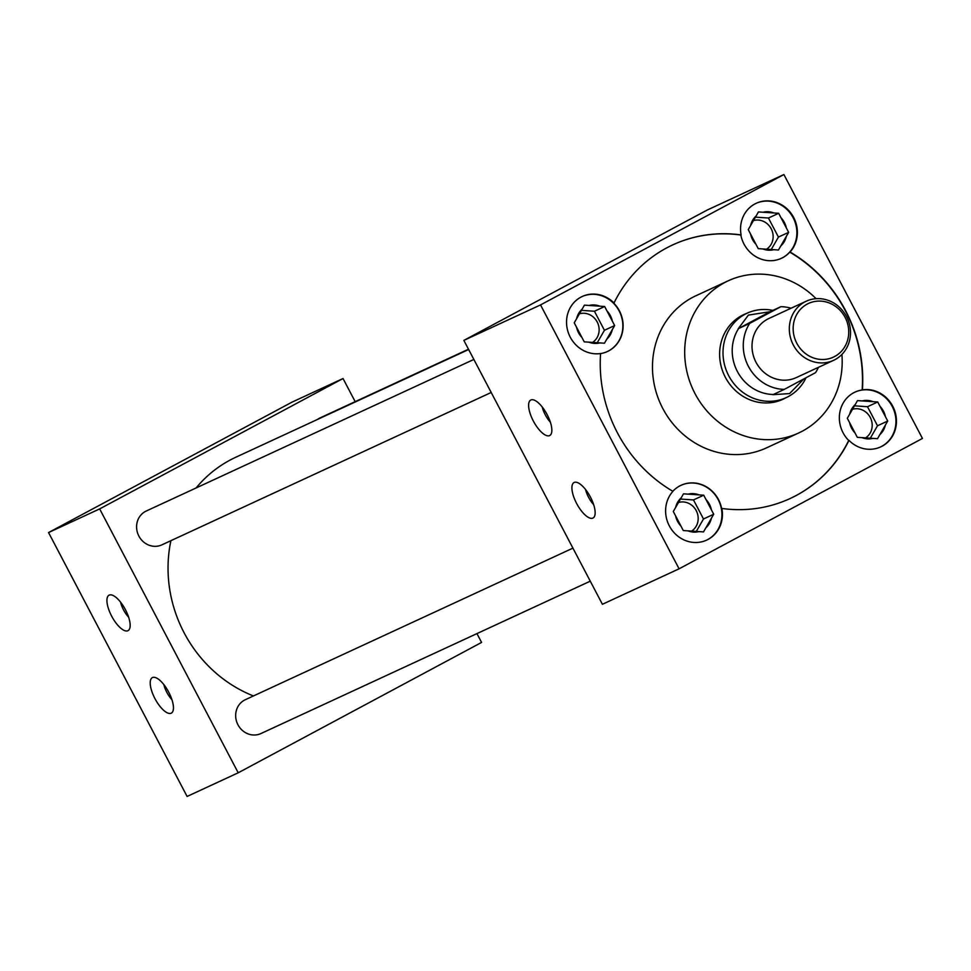 <?xml version="1.0" encoding="UTF-8"?>
<svg xmlns="http://www.w3.org/2000/svg" width="971" height="971" viewBox="0 0 971 971"><rect width="100%" height="100%" fill="white"/><g stroke="black" fill="none" stroke-linecap="round" stroke-linejoin="round"><path stroke-width="1.46" d="M120.538 602.105A14.978 5.656 -118.2 0 0 123.535 609.873A14.978 5.656 -118.2 0 0 128.645 617.24M125.441 609.727A20.124 7.598 -118.2 0 0 110.306 594.835A20.124 7.598 -118.2 0 0 111.641 616.112A20.124 7.598 -118.2 0 0 129.034 629.803A20.124 7.598 -118.2 0 0 125.441 609.727M163.832 684.579A14.978 5.656 -118.2 0 0 166.83 692.335A14.978 5.656 -118.2 0 0 171.94 699.715M168.736 692.189A20.124 7.598 -118.2 0 0 153.6 677.297A20.124 7.598 -118.2 0 0 154.935 698.586A20.124 7.598 -118.2 0 0 172.328 712.265A20.124 7.598 -118.2 0 0 168.736 692.189M542.231 406.995A14.978 5.656 -118.2 0 0 545.241 414.751A14.978 5.656 -118.2 0 0 550.339 422.13M547.134 414.617A20.124 7.598 -118.2 0 0 531.999 399.712A20.124 7.598 -118.2 0 0 533.334 421.001A20.124 7.598 -118.2 0 0 550.727 434.68A20.124 7.598 -118.2 0 0 547.134 414.617M585.537 489.457A14.978 5.656 -118.2 0 0 588.535 497.225A14.978 5.656 -118.2 0 0 593.645 504.604M590.429 497.079A20.124 7.598 -118.2 0 0 575.293 482.186A20.124 7.598 -118.2 0 0 576.628 503.464A20.124 7.598 -118.2 0 0 594.034 517.155A20.124 7.598 -118.2 0 0 590.429 497.079M672.83 491.29A30.259 28.013 65.2 0 1 679.7 485.961A30.259 28.013 65.2 0 1 681.059 485.294A30.259 28.013 65.2 0 1 721.623 508.573L721.878 508.452A30.259 28.013 -114.8 0 1 708.077 539.415A30.259 28.013 -114.8 0 1 706.718 540.094A30.259 28.013 -114.8 0 1 671.386 529.28A30.259 28.013 -114.8 0 1 672.927 491.338A139.739 129.386 65.2 0 1 600.576 353.529A30.259 28.013 65.2 0 1 568.338 332.762A30.259 28.013 65.2 0 1 580.889 297.162A30.259 28.013 65.2 0 1 582.248 296.483A30.259 28.013 65.2 0 1 614.012 302.988L613.757 303.11A30.259 28.013 65.2 0 1 608.756 350.847A30.259 28.013 65.2 0 1 607.409 351.526A30.259 28.013 65.2 0 1 600.564 353.614M706.463 540.216A30.259 28.013 65.2 0 0 707.568 539.658A30.259 28.013 65.2 0 0 718.613 500.441A30.259 28.013 65.2 0 0 680.926 485.354M862.406 389.832A30.259 28.013 -114.8 0 1 894.643 410.599A30.259 28.013 -114.8 0 1 882.093 446.211A30.259 28.013 -114.8 0 1 880.733 446.878A30.259 28.013 -114.8 0 1 848.97 440.373L848.715 440.494A30.259 28.013 65.2 0 1 853.703 392.757A30.259 28.013 65.2 0 1 855.063 392.078A30.259 28.013 65.2 0 1 862.151 389.954L862.406 389.832A139.739 129.386 65.2 0 0 790.054 252.023L789.799 252.144A139.739 129.386 65.2 0 1 862.151 389.954M880.479 447A30.259 28.013 65.2 0 0 881.583 446.442A30.259 28.013 65.2 0 0 892.628 407.225A30.259 28.013 65.2 0 0 854.941 392.138M607.276 351.587A30.259 28.013 65.2 0 0 608.501 350.968A30.259 28.013 65.2 0 0 619.583 311.812A30.259 28.013 65.2 0 0 581.993 296.604M790.054 252.023A30.259 28.013 65.2 0 0 791.596 214.081A30.259 28.013 65.2 0 0 756.251 203.267A30.259 28.013 65.2 0 0 754.904 203.946A30.259 28.013 65.2 0 0 741.104 234.909L740.849 235.031A30.259 28.013 65.2 0 0 781.412 258.31A30.259 28.013 65.2 0 0 782.772 257.643A30.259 28.013 65.2 0 0 789.799 252.144M781.291 258.371A30.259 28.013 65.2 0 0 782.517 257.752A30.259 28.013 65.2 0 0 793.598 218.609A30.259 28.013 65.2 0 0 755.996 203.388M468.495 349.22L320.272 417.809A18.631 17.247 65.2 0 0 319.435 418.222A18.631 17.247 65.2 0 0 317.529 419.423M473.86 359.44L146.269 511.013A18.631 17.247 65.2 0 0 145.432 511.438A18.631 17.247 65.2 0 0 138.647 535.628A18.631 17.247 65.2 0 0 161.914 544.84L491.205 392.478M572.926 548.13L245.323 699.703A18.631 17.247 65.2 0 0 244.498 700.127A18.631 17.247 65.2 0 0 237.713 724.317A18.631 17.247 65.2 0 0 260.981 733.53L590.271 581.168M816.089 298.68A83.846 77.631 65.2 0 0 728.226 280.801A83.846 77.631 65.2 0 0 724.475 282.682A83.846 77.631 65.2 0 0 693.962 391.544A83.846 77.631 65.2 0 0 798.648 432.993A83.846 77.631 65.2 0 0 802.41 431.124A83.846 77.631 65.2 0 0 841.893 354.464M728.226 280.801L696.025 295.706A83.846 77.631 65.2 0 0 692.262 297.575A83.846 77.631 65.2 0 0 661.761 406.448A83.846 77.631 65.2 0 0 766.447 447.898L798.648 432.993M468.641 349.511L235.819 457.232A130.502 120.829 65.2 0 0 229.969 460.145A130.502 120.829 65.2 0 0 196.069 487.976M747.039 313.245A46.657 43.197 65.2 0 0 743.847 314.555A46.657 43.197 65.2 0 0 741.759 315.599A46.657 43.197 65.2 0 0 724.779 376.178A46.657 43.197 65.2 0 0 783.027 399.251A46.657 43.197 65.2 0 0 785.114 398.207A46.657 43.197 65.2 0 0 786.097 397.661M721.878 508.452A139.739 129.386 65.2 0 0 790.176 498.511A139.739 129.386 65.2 0 0 796.438 495.38A139.739 129.386 65.2 0 0 848.97 440.373M790.042 498.572A139.739 129.386 65.2 0 0 796.184 495.501A139.739 129.386 65.2 0 0 848.715 440.494M355.18 401.654L343.03 378.532L99.661 508.901L238.211 772.795L481.58 642.426L476.943 633.602M170.896 540.689A130.502 120.829 65.2 0 0 253.455 695.952M783.9 174.549L707.228 210.027L463.859 340.396L602.408 604.29L679.081 568.812L922.45 438.443L783.9 174.549L540.531 304.918L463.859 340.396M740.849 235.031A139.739 129.386 65.2 0 0 672.685 244.91M343.03 378.532L291.919 402.188L48.55 532.557L187.1 796.451L238.211 772.795M99.661 508.901L48.55 532.557M540.531 304.918L679.081 568.812M741.104 234.909A139.739 129.386 65.2 0 0 672.806 244.862A139.739 129.386 65.2 0 0 614.012 302.988M780.818 245.918A19.505 18.061 65.2 0 0 786.292 236.439L788.658 232.348L786.34 227.93A19.505 18.061 65.2 0 0 780.975 217.71L778.669 213.304L773.984 212.977A19.505 18.061 65.2 0 0 763.133 212.248L758.448 211.921L756.081 216.023A19.505 18.061 65.2 0 0 750.607 225.503L748.24 229.593L750.559 234.011A19.505 18.061 65.2 0 0 755.923 244.231L758.242 248.637L762.927 248.964A19.505 18.061 65.2 0 0 773.766 249.693L778.451 250.02L786.292 236.439M771.108 249.765L778.439 237.07L788.658 232.348M762.927 248.964L773.766 249.693M750.559 234.011L755.923 244.231M756.081 216.023L750.607 225.503M773.984 212.977L763.133 212.248M778.439 237.07L768.437 218.026L755.244 217.128M768.437 218.026L778.669 213.304M786.34 227.93L780.975 217.71M752.804 220.793A15.876 14.699 -114.8 0 1 771.581 229.557A15.876 14.699 -114.8 0 1 766.034 249.511M606.814 339.134A19.505 18.061 65.2 0 0 612.288 329.655L614.655 325.552L612.337 321.146A19.505 18.061 65.2 0 0 606.972 310.926L604.654 306.508L599.969 306.193A19.505 18.061 65.2 0 0 589.13 305.452L584.445 305.137L582.078 309.227A19.505 18.061 65.2 0 0 576.604 318.706L574.237 322.809L576.556 327.227A19.505 18.061 65.2 0 0 581.908 337.435L584.226 341.853L588.912 342.168A19.505 18.061 65.2 0 0 599.762 342.909L604.448 343.224L612.288 329.655M879.884 434.607A19.505 18.061 65.2 0 0 885.358 425.128L887.725 421.038L885.406 416.62A19.505 18.061 65.2 0 0 880.042 406.4L877.723 401.982L873.038 401.666A19.505 18.061 65.2 0 0 862.199 400.926L857.514 400.61L855.148 404.713A19.505 18.061 65.2 0 0 849.674 414.192L847.307 418.283L849.625 422.701A19.505 18.061 65.2 0 0 854.99 432.908L857.308 437.326L861.993 437.642A19.505 18.061 65.2 0 0 872.832 438.382L877.517 438.698L885.358 425.128M705.868 527.823A19.505 18.061 65.2 0 0 711.355 518.344L713.721 514.242L711.403 509.836A19.505 18.061 65.2 0 0 706.038 499.616L703.72 495.198L699.035 494.882A19.505 18.061 65.2 0 0 688.196 494.142L683.511 493.826L681.144 497.917A19.505 18.061 65.2 0 0 675.658 507.396L673.291 511.499L675.61 515.904A19.505 18.061 65.2 0 0 680.974 526.124L683.293 530.542L687.978 530.858A19.505 18.061 65.2 0 0 698.817 531.598L703.502 531.914L711.355 518.344M597.104 342.969L604.435 330.286L614.655 325.552M588.912 342.168L599.762 342.909M576.556 327.227L581.908 337.435M582.078 309.227L576.604 318.706M599.969 306.193L589.13 305.452M604.435 330.286L594.434 311.242L581.241 310.344M594.434 311.242L604.654 306.508M612.337 321.146L606.972 310.926M578.789 314.009A15.876 14.699 -114.8 0 1 597.578 322.773A15.876 14.699 -114.8 0 1 592.019 342.727M870.174 438.443L877.505 425.759L887.725 421.038M861.993 437.642L872.832 438.382M849.625 422.701L854.99 432.908M855.148 404.713L849.674 414.192M873.038 401.666L862.199 400.926M877.505 425.759L867.504 406.715L854.31 405.817M867.504 406.715L877.723 401.982M885.406 416.62L880.042 406.4M851.87 409.483A15.876 14.699 -114.8 0 1 870.647 418.246A15.876 14.699 -114.8 0 1 865.088 438.2M696.158 531.659L703.49 518.975L713.721 514.242M687.978 530.858L698.817 531.598M675.61 515.904L680.974 526.124M681.144 497.917L675.658 507.396M699.035 494.882L688.196 494.142M703.49 518.975L693.488 499.931L680.307 499.033M693.488 499.931L703.72 495.198M711.403 509.836L706.038 499.616M677.855 502.687A15.876 14.699 -114.8 0 1 696.632 511.462A15.876 14.699 -114.8 0 1 691.085 531.416M806.027 377.755A46.511 43.064 -114.8 0 1 788.294 396.569A46.511 43.064 -114.8 0 1 786.219 397.612A46.511 43.064 -114.8 0 1 728.153 374.612A46.511 43.064 -114.8 0 1 745.073 314.228A46.511 43.064 -114.8 0 1 747.16 313.196A46.511 43.064 -114.8 0 1 772.855 310.404M834.696 356.491A29.591 27.394 65.2 0 0 845.098 317.359A29.591 27.394 65.2 0 0 807.192 304.105A29.591 27.394 65.2 0 0 796.79 343.236A29.591 27.394 65.2 0 0 834.696 356.491M804.777 301.932A32.565 30.15 -114.8 0 1 806.246 301.204A32.565 30.15 -114.8 0 1 846.906 317.311A32.565 30.15 -114.8 0 1 835.06 359.598A32.565 30.15 -114.8 0 1 833.591 360.326A32.565 30.15 -114.8 0 1 792.931 344.232A32.565 30.15 -114.8 0 1 804.777 301.932M806.246 301.204L768.923 318.476A32.565 30.15 65.2 0 0 767.466 319.204A32.565 30.15 65.2 0 0 755.62 361.491A32.565 30.15 65.2 0 0 796.281 377.598L833.591 360.326M803.927 378.872L789.593 393.571L772.867 394.699L784.313 389.383A41.887 38.779 65.2 0 1 748.41 366.346A41.887 38.779 65.2 0 1 749.673 323.404L738.628 328.514A41.887 38.779 65.2 0 0 737.365 371.456A41.887 38.779 65.2 0 0 773.268 394.493M738.227 328.72L748.398 315.102L769.954 311.727L738.628 328.514M791.062 308.232A41.887 38.779 65.2 0 0 780.902 306.678L769.954 311.727M818.407 367.354A41.887 38.779 65.2 0 1 815.531 372.658L784.313 389.383M749.673 323.404L780.902 306.678M747.16 313.196L740.776 316.145M786.219 397.612L779.834 400.562"/></g></svg>
